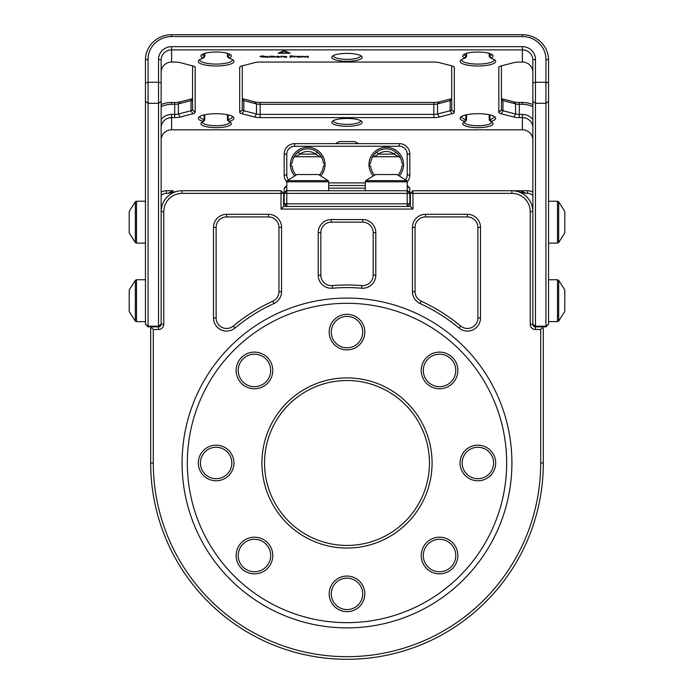 <?xml version="1.0" encoding="UTF-8"?>
<svg xmlns="http://www.w3.org/2000/svg" width="694" height="694" viewBox="0 0 694 694"><rect width="100%" height="100%" fill="white"/><g stroke="black" fill="none" stroke-linecap="round" stroke-linejoin="round"><path stroke-width="1.04" d="M335.592 143.632L339.271 141.541L354.729 141.541L358.408 143.632M129.214 232.889L129.214 211.427L135.339 201.737L135.339 242.579L129.214 232.889M129.214 311.424L129.214 289.953L135.339 280.272L135.339 321.105L129.214 311.424M318.468 174.524L297.006 174.524L318.468 174.524L328.158 180.64L287.316 180.64L286.796 181.811L328.678 181.811L328.158 180.64M365.842 180.64L375.532 174.524L396.994 174.524L406.684 180.64L365.842 180.64L365.322 181.811L407.204 181.811L406.684 180.64M558.661 201.737L564.786 211.427L564.786 232.889L558.661 242.579L558.661 201.737L557.499 201.217L557.499 243.1L558.661 242.579M564.786 289.953L564.786 311.424L558.661 321.105L558.661 280.272L564.786 289.953M409.824 188.135L407.204 185.515L409.824 188.135L409.824 203.836L407.204 206.456L410.345 206.456L412.965 209.076L281.035 209.076L281.035 193.366L283.655 193.366L283.655 206.456L286.796 206.456L284.176 203.836L284.176 193.366L286.796 190.746L407.204 190.746L407.204 181.811M365.322 188.135L328.678 188.135M331.298 332.096A15.702 15.702 0 0 0 347 347.807A15.702 15.702 0 0 0 362.702 332.096A15.702 15.702 0 0 0 347 316.395A15.702 15.702 0 0 0 331.298 332.096M364.801 332.096A17.801 17.801 0 0 1 347 349.897A17.801 17.801 0 0 1 329.199 332.096A17.801 17.801 0 0 1 347 314.304A17.801 17.801 0 0 1 364.801 332.096M331.298 593.856A15.702 15.702 0 0 0 347 609.566A15.702 15.702 0 0 0 362.702 593.856A15.702 15.702 0 0 0 347 578.154A15.702 15.702 0 0 0 331.298 593.856M364.801 593.856A17.801 17.801 0 0 1 347 611.657A17.801 17.801 0 0 1 329.199 593.856A17.801 17.801 0 0 1 347 576.063A17.801 17.801 0 0 1 364.801 593.856M200.419 462.976A15.702 15.702 0 0 0 216.12 478.686A15.702 15.702 0 0 0 231.822 462.976A15.702 15.702 0 0 0 216.12 447.274A15.702 15.702 0 0 0 200.419 462.976M233.921 462.976A17.801 17.801 0 0 1 216.12 480.777A17.801 17.801 0 0 1 198.319 462.976A17.801 17.801 0 0 1 216.12 445.184A17.801 17.801 0 0 1 233.921 462.976M462.178 462.976A15.702 15.702 0 0 0 477.88 478.686A15.702 15.702 0 0 0 493.581 462.976A15.702 15.702 0 0 0 477.88 447.274A15.702 15.702 0 0 0 462.178 462.976M495.681 462.976A17.801 17.801 0 0 1 477.88 480.777A17.801 17.801 0 0 1 460.079 462.976A17.801 17.801 0 0 1 477.88 445.184A17.801 17.801 0 0 1 495.681 462.976M238.224 555.53A16.231 16.231 0 0 0 254.455 571.752A16.231 16.231 0 0 0 270.686 555.53A16.231 16.231 0 0 0 254.455 539.299A16.231 16.231 0 0 0 238.224 555.53M272.777 555.53A18.322 18.322 0 0 1 254.455 573.851A18.322 18.322 0 0 1 236.133 555.53A18.322 18.322 0 0 1 254.455 537.199A18.322 18.322 0 0 1 272.777 555.53M423.314 555.53A16.231 16.231 0 0 0 439.545 571.752A16.231 16.231 0 0 0 455.776 555.53A16.231 16.231 0 0 0 439.545 539.299A16.231 16.231 0 0 0 423.314 555.53M457.866 555.53A18.322 18.322 0 0 1 439.545 573.851A18.322 18.322 0 0 1 421.223 555.53A18.322 18.322 0 0 1 439.545 537.199A18.322 18.322 0 0 1 457.866 555.53M423.314 370.431A16.231 16.231 0 0 0 439.545 386.662A16.231 16.231 0 0 0 455.776 370.431A16.231 16.231 0 0 0 439.545 354.2A16.231 16.231 0 0 0 423.314 370.431M457.866 370.431A18.322 18.322 0 0 1 439.545 388.753A18.322 18.322 0 0 1 421.223 370.431A18.322 18.322 0 0 1 439.545 352.11A18.322 18.322 0 0 1 457.866 370.431M238.224 370.431A16.231 16.231 0 0 0 254.455 386.662A16.231 16.231 0 0 0 270.686 370.431A16.231 16.231 0 0 0 254.455 354.2A16.231 16.231 0 0 0 238.224 370.431M272.777 370.431A18.322 18.322 0 0 1 254.455 388.753A18.322 18.322 0 0 1 236.133 370.431A18.322 18.322 0 0 1 254.455 352.11A18.322 18.322 0 0 1 272.777 370.431M264.544 462.976A82.456 82.456 0 0 0 347 545.432A82.456 82.456 0 0 0 429.456 462.976A82.456 82.456 0 0 0 347 380.529A82.456 82.456 0 0 0 264.544 462.976M432.076 462.976A85.076 85.076 0 0 1 347 548.052A85.076 85.076 0 0 1 261.924 462.976A85.076 85.076 0 0 1 347 377.909A85.076 85.076 0 0 1 432.076 462.976M187.328 462.976A159.672 159.672 0 0 0 347 622.657A159.672 159.672 0 0 0 506.672 462.976A159.672 159.672 0 0 0 347 303.304A159.672 159.672 0 0 0 187.328 462.976M182.088 462.976A164.912 164.912 0 0 1 347 298.073A164.912 164.912 0 0 1 511.912 462.976A164.912 164.912 0 0 1 347 627.888A164.912 164.912 0 0 1 182.088 462.976M362.702 219.547A13.091 13.091 0 0 1 375.792 232.629L375.792 275.171A13.091 13.091 0 0 1 361.617 288.21A175.382 175.382 0 0 0 332.383 288.21A13.091 13.091 0 0 1 318.208 275.171L318.208 232.629A13.091 13.091 0 0 1 331.298 219.547L362.702 219.547L362.702 222.158L331.298 222.158A10.471 10.471 0 0 0 320.828 232.629L320.828 275.171A10.471 10.471 0 0 0 332.166 285.598A177.994 177.994 0 0 1 361.834 285.598A10.471 10.471 0 0 0 373.172 275.171L373.172 232.629A10.471 10.471 0 0 0 362.702 222.158M420.078 303.547A13.091 13.091 0 0 1 412.444 291.654L412.444 227.398A13.091 13.091 0 0 1 425.526 214.307L467.409 214.307A13.091 13.091 0 0 1 480.5 227.398L480.5 317.991A13.091 13.091 0 0 1 459.046 328.062A175.382 175.382 0 0 0 420.078 303.547L421.163 301.17A177.994 177.994 0 0 1 460.721 326.05A10.471 10.471 0 0 0 477.88 317.991L477.88 227.398A10.471 10.471 0 0 0 467.409 216.927L425.526 216.927A10.471 10.471 0 0 0 415.055 227.398L415.055 291.654A10.471 10.471 0 0 0 421.163 301.17M268.474 214.307A13.091 13.091 0 0 1 281.556 227.398L281.556 291.654A13.091 13.091 0 0 1 273.922 303.547A175.382 175.382 0 0 0 234.954 328.062A13.091 13.091 0 0 1 213.5 317.991L213.5 227.398A13.091 13.091 0 0 1 226.591 214.307L268.474 214.307L268.474 216.927L226.591 216.927A10.471 10.471 0 0 0 216.12 227.398L216.12 317.991A10.471 10.471 0 0 0 233.279 326.05A177.994 177.994 0 0 1 272.837 301.17A10.471 10.471 0 0 0 278.945 291.654L278.945 227.398A10.471 10.471 0 0 0 268.474 216.927M163.767 211.687L161.147 211.687A20.941 20.941 0 0 1 182.088 190.746L281.035 190.746L281.035 193.366L182.088 193.366A18.322 18.322 0 0 0 163.767 211.687L163.767 324.245A5.231 5.231 0 0 1 158.536 329.485L153.296 329.485L153.296 462.976A193.704 193.704 0 0 0 347 656.68A193.704 193.704 0 0 0 540.704 462.976L540.704 329.485L535.464 329.485A5.231 5.231 0 0 1 530.233 324.245L530.233 211.687A18.322 18.322 0 0 0 511.912 193.366L410.345 193.366L410.345 206.456M281.035 209.076L283.655 206.456M407.204 206.456L286.796 206.456L284.176 203.836L409.824 203.836L407.204 206.456L407.204 193.366L284.176 193.366L284.176 188.135L286.796 185.515M161.147 192.151A10.471 10.471 0 0 1 166.387 190.746L173.266 190.746L167.948 193.366L166.387 193.366A7.851 7.851 0 0 0 161.147 195.37M178.228 191.11L167.948 193.366M158.536 329.485L158.536 326.865A2.62 2.62 0 0 0 161.147 324.245L158.536 326.865L148.065 326.865L145.445 324.245L145.445 59.988A26.172 25.288 180 0 1 171.618 34.7L522.382 34.7A26.172 25.288 180 0 1 548.555 59.988L548.555 324.245L545.935 326.865L535.464 326.865L535.464 329.485M283.655 193.366L281.035 190.746M152.246 326.865L151.465 327.646L153.296 329.485M515.772 191.11L526.052 193.366L520.734 190.746L511.912 190.746L527.614 190.746A10.471 10.471 0 0 1 532.853 192.151M515.833 191.119L520.153 192.203M520.925 192.42L527.614 193.366L527.614 190.746M410.345 193.366L412.965 190.746L511.912 190.746A20.941 20.941 0 0 1 532.853 211.687L530.233 211.687M532.853 195.37A7.851 7.851 0 0 0 527.614 193.366M145.445 324.245L148.065 326.197L158.536 326.197L158.536 326.865L161.147 324.245L161.147 59.988A10.471 10.115 0 0 1 171.618 49.873L522.382 49.873A10.471 10.115 0 0 1 532.853 59.988L532.853 324.245A2.62 2.62 0 0 0 535.464 326.865L535.464 326.197L545.935 326.197L545.935 59.302A23.561 22.755 0 0 0 522.382 36.548L171.618 36.548A23.561 22.755 0 0 0 148.065 59.302L148.065 326.865M540.704 329.485L542.534 327.646L541.754 326.865M542.534 327.646L543.324 328.436L543.324 462.976A196.324 196.324 0 0 1 347 659.3A196.324 196.324 0 0 1 150.676 462.976L150.676 328.436L151.465 327.646M161.147 139.928A10.471 10.115 180 0 1 171.618 129.813L522.382 129.813A10.471 10.115 180 0 1 532.853 139.928M161.147 72.176A10.471 10.115 180 0 1 171.618 62.061L174.688 62.061A7.851 2.03 0 0 1 180.24 62.66L192.88 65.93A7.851 2.03 0 0 1 194.893 66.824A7.851 2.03 0 0 1 195.179 67.37L195.179 112.315A7.851 2.03 0 0 1 192.88 113.755L180.24 117.026A7.851 2.03 0 0 1 174.688 117.616L171.618 117.616A10.471 10.115 0 0 0 161.147 127.731M347 61.254A15.181 3.93 0 0 1 332.374 56.266A15.181 3.93 0 0 1 347 53.395A15.181 3.93 0 0 1 361.626 56.266A15.181 3.93 0 0 1 347 61.254M347 126.291A15.181 3.93 0 0 1 332.374 121.311A15.181 3.93 0 0 1 347 118.431A15.181 3.93 0 0 1 361.626 121.311A15.181 3.93 0 0 1 347 126.291M203.064 121.71L202.934 121.389A17.801 4.606 0 0 1 198.97 117.06A17.801 4.606 0 0 1 216.12 113.686A17.801 4.606 0 0 1 233.271 117.06A17.801 4.606 0 0 1 229.306 121.389L229.176 121.71A15.181 3.93 0 0 1 230.746 122.665A15.181 3.93 0 0 1 216.12 127.644A15.181 3.93 0 0 1 201.494 122.665A15.181 3.93 0 0 1 203.064 121.71M229.176 57.975L229.306 58.296A17.801 4.606 0 0 1 233.271 60.152A17.801 4.606 0 0 1 216.12 65.991A17.801 4.606 0 0 1 198.97 60.152A17.801 4.606 0 0 1 202.934 58.296L203.064 57.975A15.181 3.93 0 0 1 201.494 54.913A15.181 3.93 0 0 1 216.12 52.041A15.181 3.93 0 0 1 230.746 54.913A15.181 3.93 0 0 1 229.176 57.975L227.832 56.249A13.611 3.522 180 0 0 229.731 54.453A13.611 3.522 180 0 0 229.697 54.21M490.936 57.975L491.066 58.296A17.801 4.606 0 0 1 495.03 60.152A17.801 4.606 0 0 1 477.88 65.991A17.801 4.606 0 0 1 460.729 60.152A17.801 4.606 0 0 1 464.694 58.296L464.824 57.975A15.181 3.93 0 0 1 463.254 54.913A15.181 3.93 0 0 1 477.88 52.041A15.181 3.93 0 0 1 492.506 54.913A15.181 3.93 0 0 1 490.936 57.975L489.591 56.249A13.611 3.522 180 0 0 491.491 54.453A13.611 3.522 180 0 0 491.456 54.21M464.824 121.71L464.694 121.389A17.801 4.606 0 0 1 460.729 117.06A17.801 4.606 0 0 1 477.88 113.686A17.801 4.606 0 0 1 495.03 117.06A17.801 4.606 0 0 1 491.066 121.389L490.936 121.71A15.181 3.93 0 0 1 492.506 122.665A15.181 3.93 0 0 1 477.88 127.644A15.181 3.93 0 0 1 463.254 122.665A15.181 3.93 0 0 1 464.824 121.71M439.38 117.026A7.851 2.03 0 0 1 433.828 117.616L260.172 117.616A7.851 2.03 0 0 1 254.62 117.026L241.98 113.755A7.851 2.03 0 0 1 239.682 112.315L239.682 67.37A7.851 2.03 0 0 1 239.968 66.824A7.851 2.03 0 0 1 241.98 65.93L254.62 62.66A7.851 2.03 0 0 1 260.172 62.061L433.828 62.061A7.851 2.03 0 0 1 439.38 62.66L452.02 65.93A7.851 2.03 0 0 1 454.032 66.824A7.851 2.03 0 0 1 454.318 67.37L454.318 112.315A7.851 2.03 0 0 1 452.02 113.755L439.38 117.026L437.532 114.016L450.172 110.745A5.231 1.353 180 0 0 451.707 109.791L451.707 65.852M308.318 56.414L305.933 56.344L307.737 57.342L308.457 57.229L307.321 56.986L307.321 56.414L308.318 56.266M307.737 57.194L308.457 57.229M284.176 50.549L290.222 53.256L278.129 53.256L284.176 50.549M265.091 56.5L267.233 56.708L264.787 57.038L267.962 57.29L267.962 56.622L265.091 56.344M277.982 57.342L279.335 57.116L276.845 56.839L279.613 56.726L277.904 56.249L276.03 56.804L277.982 57.194M283.829 56.5L285.971 56.708L283.525 57.038L286.7 57.29L286.7 56.622L283.829 56.344M294.369 56.266L294.403 57.324L294.768 56.639L296.321 56.361L294.369 56.266M296.321 56.318L295.757 56.249M302.437 56.301L301.777 56.301L301.777 57.29L303.582 56.414L305.117 57.29L305.117 56.682L302.437 56.301M532.853 127.731A10.471 10.115 0 0 0 522.382 117.616L519.312 117.616A7.851 2.03 0 0 1 513.76 117.026L501.12 113.755A7.851 2.03 0 0 1 498.821 112.315L498.821 67.37A7.851 2.03 0 0 1 499.107 66.824A7.851 2.03 0 0 1 501.12 65.93L513.76 62.66A7.851 2.03 0 0 1 519.312 62.061L522.382 62.061A10.471 10.115 180 0 1 532.853 72.176M300.719 56.787L298.845 56.249L296.885 56.804L298.758 57.342L300.719 56.787M290.04 57.29L292.868 56.604L290.855 56.518L290.855 56.058L292.981 55.971L290.04 55.962L290.04 57.29M281.009 56.266L281.035 57.324L281.408 56.639L282.952 56.361L281.009 56.266M282.952 56.318L282.389 56.249M271.189 56.249L269.263 56.301L269.263 57.29L271.033 56.414L271.796 57.29L273.514 56.414L274.971 57.29L274.971 56.665L273.67 56.249L271.189 56.249M262.54 56.041L263.998 56.188L262.54 55.867L260.059 56.622L264.136 57.134L260.875 56.613L262.54 55.867M464.303 121.962A13.611 3.522 180 0 0 464.269 122.196A13.611 3.522 180 0 0 477.88 125.718A13.611 3.522 180 0 0 491.491 122.196A13.611 3.522 180 0 0 491.456 121.962M461.736 59.45A16.231 4.199 180 0 0 461.649 59.875A16.231 4.199 180 0 0 477.88 64.074A16.231 4.199 180 0 0 494.111 59.875A16.231 4.199 180 0 0 494.024 59.45M199.976 59.45A16.231 4.199 180 0 0 199.889 59.875A16.231 4.199 180 0 0 216.12 64.074A16.231 4.199 180 0 0 232.351 59.875A16.231 4.199 180 0 0 232.264 59.45M202.544 121.962A13.611 3.522 180 0 0 202.509 122.196A13.611 3.522 180 0 0 216.12 125.718A13.611 3.522 180 0 0 229.731 122.196A13.611 3.522 180 0 0 229.697 121.962M333.424 120.609A13.611 3.522 180 0 0 333.389 120.843A13.611 3.522 180 0 0 347 124.365A13.611 3.522 180 0 0 360.611 120.843A13.611 3.522 180 0 0 360.576 120.609M333.424 55.563A13.611 3.522 180 0 0 333.389 55.806A13.611 3.522 180 0 0 347 59.328A13.611 3.522 180 0 0 360.611 55.806A13.611 3.522 180 0 0 360.576 55.563M501.441 98.661L513.76 101.853A7.851 2.03 180 0 0 519.312 102.452L522.382 102.452A26.172 25.288 180 0 1 532.853 104.56M161.147 104.56A26.172 25.288 180 0 1 171.618 102.452L174.688 102.452A7.851 2.03 180 0 0 180.24 101.853L192.559 98.661M242.293 98.661L254.62 101.853A7.851 2.03 180 0 0 260.172 102.452L433.828 102.452A7.851 2.03 180 0 0 439.38 101.853L451.707 98.661M489.591 120.4A2.62 0.677 0 0 1 489.313 120.236A2.62 0.677 0 0 1 489.218 120.053A2.62 0.677 0 0 1 489.903 119.602A16.231 4.199 180 0 0 494.111 116.783A16.231 4.199 180 0 0 494.024 116.358M227.832 120.4A2.62 0.677 0 0 1 227.554 120.236A2.62 0.677 0 0 1 227.459 120.053A2.62 0.677 0 0 1 228.144 119.602A16.231 4.199 180 0 0 232.351 116.783A16.231 4.199 180 0 0 232.264 116.358M545.935 326.865L545.935 326.197L548.555 324.245M464.303 54.21A13.611 3.522 180 0 0 464.269 54.453A13.611 3.522 180 0 0 466.168 56.249A2.62 0.677 0 0 1 466.541 56.596A2.62 0.677 0 0 1 466.446 56.778L464.928 58.183M202.544 54.21A13.611 3.522 180 0 0 202.509 54.453A13.611 3.522 180 0 0 204.409 56.249A2.62 0.677 0 0 1 204.782 56.596A2.62 0.677 0 0 1 204.687 56.778L203.168 58.183M199.976 116.358A16.231 4.199 180 0 0 199.889 116.783A16.231 4.199 180 0 0 204.097 119.602A2.62 0.677 0 0 1 204.782 120.053A2.62 0.677 0 0 1 204.687 120.236L203.168 121.65M461.736 116.358A16.231 4.199 180 0 0 461.649 116.783A16.231 4.199 180 0 0 465.856 119.602A2.62 0.677 0 0 1 466.541 120.053A2.62 0.677 0 0 1 466.446 120.236L464.928 121.65M301.777 56.301L302.142 57.324M304.388 56.787L304.753 57.324M297.067 56.57L297.7 56.752M299.903 56.752L300.537 56.509M297.7 56.335L297.7 56.795L299.903 56.795L297.7 56.795M299.903 56.335L299.903 56.795M294.039 56.301L294.403 57.324M290.04 55.962L290.448 57.324M283.525 56.535L284.852 56.839M285.373 56.708L286.067 57.186M286.067 56.787L286.388 57.324M285.971 56.839L285.373 56.839M280.671 56.301L281.035 57.324M276.845 56.335L276.845 56.839M278.884 56.335L276.845 56.708L278.884 56.708M276.203 56.57L276.845 56.752M269.263 56.301L269.628 57.324M271.796 56.787L272.161 57.324M274.234 56.787L274.607 57.324M264.787 56.535L266.114 56.839M266.635 56.708L267.329 57.186M267.329 56.787L267.65 57.324M267.233 56.839L266.635 56.839M260.198 56.405L260.892 56.674M260.892 56.032L260.875 56.613M289.094 52.753L288.409 52.753M279.942 52.753L279.257 52.753M279.942 52.987L279.942 52.484L284.176 50.584L288.409 52.484L288.409 52.987L279.942 52.987L284.176 51.087L288.409 52.987M284.176 50.584L284.176 51.087M306.583 56.5L307.737 56.839M229.072 58.183L227.554 56.778A2.62 0.677 0 0 1 227.459 56.596A2.62 0.677 0 0 1 227.832 56.249L227.832 53.464M490.832 58.183L489.313 56.778A2.62 0.677 0 0 1 489.218 56.596A2.62 0.677 0 0 1 489.591 56.249L489.591 53.464M163.767 324.245L161.147 324.245L158.536 326.197L158.536 59.302A13.091 12.639 180 0 1 171.618 46.663L522.382 46.663A13.091 12.639 180 0 1 535.464 59.302L535.464 326.197L532.853 324.245L535.464 326.865L532.853 324.245L530.233 324.245M501.441 65.852L501.441 109.791A5.231 1.353 180 0 0 502.968 110.745L515.607 114.016A5.231 1.353 180 0 0 519.312 114.415L522.382 114.415A13.091 12.639 180 0 1 532.853 119.472M532.853 106.668A23.561 22.755 0 0 0 522.382 104.3L519.312 104.3A5.231 1.353 0 0 1 515.607 103.9L502.968 100.63A5.231 1.353 -0 0 1 501.632 100.04A5.231 1.353 -0 0 1 501.441 99.676M161.147 119.472A13.091 12.639 180 0 1 171.618 114.415L174.688 114.415A5.231 1.353 180 0 0 178.393 114.016L191.032 110.745A5.231 1.353 180 0 0 192.559 109.791L192.559 65.852M192.559 99.676A5.231 1.353 0 0 1 192.368 100.04A5.231 1.353 0 0 1 191.032 100.63L178.393 103.9A5.231 1.353 0 0 1 174.688 104.3L171.618 104.3A23.561 22.755 -0 0 0 161.147 106.668M242.293 65.852L242.293 109.791A5.231 1.353 180 0 0 243.828 110.745L256.468 114.016A5.231 1.353 180 0 0 260.172 114.415L433.828 114.415A5.231 1.353 180 0 0 437.532 114.016L437.532 103.9A5.231 1.353 0 0 1 433.828 104.3L260.172 104.3A5.231 1.353 0 0 1 256.468 103.9L243.828 100.63A5.231 1.353 0 0 1 242.484 100.04A5.231 1.353 0 0 1 242.293 99.676M451.707 99.676A5.231 1.353 0 0 1 451.516 100.04A5.231 1.353 0 0 1 450.172 100.63L437.532 103.9L439.38 101.853M328.678 185.515L365.322 185.515M284.176 193.366L284.176 198.605M409.824 193.366L407.204 193.366L407.204 190.746L409.824 193.366M409.824 199.273L409.824 198.605M328.678 182.895L365.322 182.895M286.796 181.967A10.471 10.471 0 0 1 284.176 175.044L284.176 154.103A10.471 10.471 0 0 1 294.646 143.632L399.354 143.632A10.471 10.471 0 0 1 409.824 154.103L409.824 175.044A10.471 10.471 0 0 1 407.204 181.967M405.643 179.746A7.851 7.851 0 0 0 407.204 175.044L407.204 154.103A7.851 7.851 0 0 0 399.354 146.252L294.646 146.252A7.851 7.851 0 0 0 286.796 154.103L286.796 175.044A7.851 7.851 0 0 0 288.357 179.746M294.508 175.677A17.272 17.272 0 0 1 307.737 147.293A17.272 17.272 0 0 1 320.966 175.677M373.034 175.677A17.272 17.272 0 0 1 386.263 147.293A17.272 17.272 0 0 1 399.492 175.677M398.035 174.975A15.702 15.702 0 0 0 401.878 166.23L403.544 164.573L401.878 162.917A15.702 15.702 0 0 0 370.648 162.917L368.991 164.573L370.648 166.23A15.702 15.702 0 0 0 374.491 174.975M319.509 174.975A15.702 15.702 0 0 0 323.352 166.23L325.009 164.573L323.352 162.917A15.702 15.702 0 0 0 292.122 162.917L290.456 164.573L292.122 166.23A15.702 15.702 0 0 0 295.965 174.975M293.345 158.293A2.62 2.62 0 0 1 295.739 156.723A2.62 2.62 0 0 0 293.345 158.293C293.553 157.052 295.21 154.962 298.316 152.012L299.886 154.103L295.739 156.723L319.734 156.723L315.588 154.103A13.091 13.091 0 0 0 299.886 154.103L315.588 154.103L317.158 152.012C320.272 154.97 321.929 157.061 322.129 158.293C321.921 157.052 320.264 154.962 317.158 152.012M371.871 158.293A2.62 2.62 0 0 1 374.266 156.723A2.62 2.62 0 0 0 371.871 158.293C372.079 157.052 373.736 154.962 376.842 152.012L378.412 154.103L374.266 156.723L398.261 156.723L394.114 154.103A13.091 13.091 0 0 0 378.412 154.103L394.114 154.103L395.684 152.012C398.798 154.97 400.455 157.061 400.655 158.293C400.447 157.052 398.79 154.962 395.684 152.012M319.734 156.723A2.62 2.62 0 0 1 322.129 158.293A2.62 2.62 0 0 0 319.734 156.723M398.261 156.723A2.62 2.62 0 0 1 400.655 158.293A2.62 2.62 0 0 0 398.261 156.723M145.445 243.1L136.501 243.1L136.501 201.217L135.339 201.737M145.445 321.626L136.501 321.626L136.501 279.751L135.339 280.272M548.555 279.751L557.499 279.751L557.499 321.626L558.661 321.105M412.965 190.746L412.965 209.076M216.12 317.991L213.5 317.991M213.5 227.398L216.12 227.398M226.591 214.307L226.591 216.927M233.279 326.05L234.954 328.062M272.837 301.17L273.922 303.547M281.556 227.398L278.945 227.398M278.945 291.654L281.556 291.654M480.5 317.991L477.88 317.991M477.88 227.398L480.5 227.398M467.409 216.927L467.409 214.307M459.046 328.062L460.721 326.05M425.526 216.927L425.526 214.307M415.055 227.398L412.444 227.398M412.444 291.654L415.055 291.654M320.828 275.171L318.208 275.171M318.208 232.629L320.828 232.629M331.298 219.547L331.298 222.158M332.166 285.598L332.383 288.21M361.834 285.598L361.617 288.21M375.792 232.629L373.172 232.629M373.172 275.171L375.792 275.171M182.088 193.366L182.088 190.746M511.912 190.746L511.912 193.366M153.296 462.976L150.676 462.976M540.704 462.976L543.324 462.976M166.387 190.746L166.387 193.366M520.734 190.746L526.052 193.366M171.618 114.415L171.618 129.813M522.382 46.663L522.382 62.061M171.618 46.663L171.618 62.061M522.382 114.415L522.382 129.813M489.903 114.9L489.903 119.602L491.066 121.389M228.144 114.9L228.144 119.602L229.306 121.389M464.824 57.975L466.168 56.249L466.168 53.464M203.064 57.975L204.409 56.249L204.409 53.464M202.934 121.389L204.097 119.602L204.097 114.9M464.694 121.389L465.856 119.602L465.856 114.9M161.147 101.341L158.536 103.293L148.065 103.293L145.445 101.341M145.445 82.942L148.065 82.265L158.536 82.265L161.147 82.942M532.853 82.942L535.464 82.265L545.935 82.265L548.555 82.942M548.555 101.341L545.935 103.293L535.464 103.293L532.853 101.341M519.312 102.452L519.312 117.616M501.441 98.93L502.968 100.63L502.968 110.745L501.12 113.755M513.76 117.026L515.607 114.016L515.607 103.9L513.76 101.853M522.382 102.452L522.382 104.3M501.441 109.791L498.821 112.315M498.821 67.37L499.871 66.355M194.129 66.355L195.179 67.37M195.179 112.315L192.559 109.791M174.688 117.616L174.688 102.452M192.88 113.755L191.032 110.745L191.032 100.63L192.559 98.93M180.24 101.853L178.393 103.9L178.393 114.016L180.24 117.026M171.618 104.3L171.618 102.452M242.293 98.93L243.828 100.63L243.828 110.745L241.98 113.755M254.62 117.026L256.468 114.016L256.468 103.9L254.62 101.853M260.172 102.452L260.172 117.616M433.828 117.616L433.828 102.452M452.02 113.755L450.172 110.745L450.172 100.63L451.707 98.93M240.731 66.355L239.682 67.37M454.318 67.37L453.269 66.355M242.293 109.791L239.682 112.315M454.318 112.315L451.707 109.791M532.853 59.988L535.464 59.302M161.147 59.988L158.536 59.302M171.618 36.548L171.618 34.7M522.382 34.7L522.382 36.548M548.555 59.988L545.935 59.302M148.065 59.302L145.445 59.988M286.796 181.811L286.796 206.456M409.824 188.534L407.204 186.053M409.824 192.698L407.204 190.208M286.796 186.053L284.176 188.534M286.796 190.208L284.176 192.698M286.796 175.044L284.176 175.044M409.824 175.044L407.204 175.044M409.824 154.103L407.204 154.103M286.796 154.103L284.176 154.103M399.354 143.632L399.354 146.252M294.646 146.252L294.646 143.632M136.501 243.1L135.339 242.579M145.445 201.217L136.501 201.217M136.501 321.626L135.339 321.105M145.445 279.751L136.501 279.751M328.678 190.746L328.678 181.811M297.006 174.524L287.316 180.64M365.322 190.746L365.322 181.811M548.555 243.1L557.499 243.1M548.555 201.217L557.499 201.217M557.499 279.751L558.661 280.272M548.555 321.626L557.499 321.626M489.218 120.053L489.218 114.744M466.541 114.744L466.541 120.053M227.459 120.053L227.459 114.744M204.782 114.744L204.782 120.053M204.782 56.596L204.782 53.36M227.459 53.36L227.459 56.596M466.541 56.596L466.541 53.36M489.218 53.36L489.218 56.596M229.072 121.65L227.554 120.236M490.832 121.65L489.313 120.236M293.64 157.651L293.415 158.119M322.059 158.119L321.834 157.651L322.059 158.119M372.166 157.651L371.941 158.119M400.585 158.119L400.36 157.651L400.585 158.119"/></g></svg>
